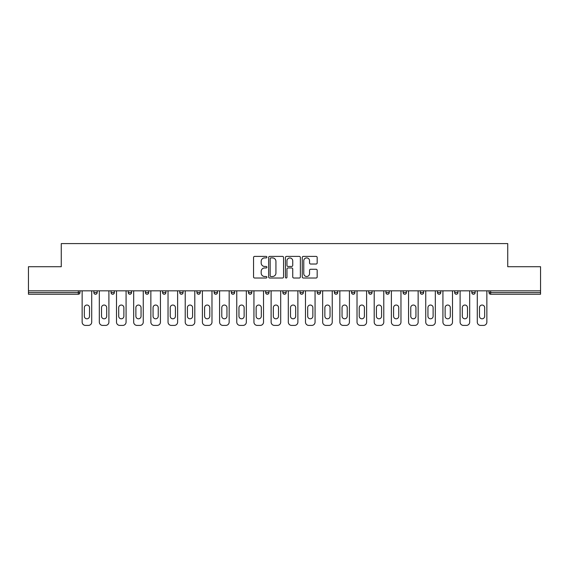 <?xml version="1.0" encoding="UTF-8"?>
<svg xmlns="http://www.w3.org/2000/svg" width="569" height="569" viewBox="0 0 569 569"><rect width="100%" height="100%" fill="white"/><g stroke="black" fill="none" stroke-linecap="round" stroke-linejoin="round"><path stroke-width="0.85" d="M266.882 257.16A0.754 0.754 0 0 0 266.121 256.399L254.635 256.399A1.081 1.081 0 0 0 253.554 257.48L253.554 276.939A1.081 1.081 0 0 0 254.635 278.021L266.121 278.021A0.754 0.754 0 0 0 266.882 277.259A0.754 0.754 0 0 0 266.121 276.506L264.635 276.506A3.457 3.457 0 0 1 261.178 273.049L261.178 271.427A3.457 3.457 0 0 1 264.635 267.963L266.121 267.963A0.754 0.754 0 0 0 266.882 267.21A0.754 0.754 0 0 0 266.121 266.456L264.635 266.456A3.457 3.457 0 0 1 261.178 262.992L261.178 261.37A3.457 3.457 0 0 1 264.635 257.913L266.121 257.913A0.754 0.754 0 0 0 266.882 257.16M316.094 264.023A1.081 1.081 0 0 0 317.175 262.942L317.175 257.48A1.081 1.081 0 0 0 316.094 256.399L303.334 256.399A1.081 1.081 0 0 0 302.253 257.48L302.253 276.939A1.081 1.081 0 0 0 303.334 278.021L316.094 278.021A1.081 1.081 0 0 0 317.175 276.939L317.175 270.346A1.081 1.081 0 0 0 316.094 269.265L310.631 269.265A1.081 1.081 0 0 0 309.55 270.346L309.55 273.618A2.895 2.895 0 0 1 306.663 276.506A2.895 2.895 0 0 1 303.768 273.618L303.768 260.808A2.895 2.895 0 0 1 306.663 257.913A2.895 2.895 0 0 1 309.55 260.808L309.55 262.942A1.081 1.081 0 0 0 310.631 264.023L316.094 264.023M28.45 290.83L28.45 266.712L61.267 266.712L61.267 243.589L507.733 243.589L507.733 266.712L540.55 266.712L540.55 290.83L28.45 290.83L28.45 292.594L78.337 292.594L78.337 290.83M283.554 257.48A1.081 1.081 0 0 0 282.473 256.399L269.72 256.399A1.081 1.081 0 0 0 268.639 257.48L268.639 276.939A1.081 1.081 0 0 0 269.72 278.021L282.473 278.021A1.081 1.081 0 0 0 283.554 276.939L283.554 257.48M286.527 256.399L299.28 256.399A1.081 1.081 0 0 1 300.361 257.48L300.361 276.939A1.081 1.081 0 0 1 299.28 278.021L293.824 278.021A1.081 1.081 0 0 1 292.743 276.939L292.743 269.045A1.081 1.081 0 0 0 291.662 267.963L288.042 267.963A1.081 1.081 0 0 0 286.961 269.045L286.961 277.259A0.754 0.754 0 0 1 286.2 278.021A0.754 0.754 0 0 1 285.446 277.259L285.446 257.48A1.081 1.081 0 0 1 286.527 256.399M78.337 294.244A1.65 1.65 0 0 0 79.987 292.594L78.337 292.594L78.337 294.244A1.65 1.65 0 0 0 79.987 292.594L79.987 290.83L79.987 292.594A1.65 1.65 0 0 1 78.337 294.244L28.45 294.244L28.45 292.594M540.55 290.83L540.55 294.244L490.663 294.244A1.65 1.65 0 0 1 489.013 292.594L489.013 290.83L489.013 292.594L540.55 292.594M93.864 290.83L93.864 292.594L93.864 290.83M95.521 294.244A1.65 1.65 0 0 1 93.864 292.594A1.65 1.65 0 0 0 95.521 294.244A1.65 1.65 0 0 0 97.171 292.594L97.171 290.83L97.171 292.594A1.65 1.65 0 0 1 95.521 294.244A1.65 1.65 0 0 1 93.864 292.594L97.171 292.594A1.65 1.65 0 0 1 95.521 294.244M111.047 290.83L111.047 292.594L111.047 290.83M114.348 290.83L114.348 292.594L114.348 290.83M128.224 290.83L128.224 292.594L128.224 290.83M131.531 290.83L131.531 292.594L131.531 290.83M145.408 290.83L145.408 292.594L145.408 290.83M148.708 290.83L148.708 292.594L148.708 290.83M162.585 290.83L162.585 292.594L162.585 290.83M165.892 290.83L165.892 292.594L165.892 290.83M183.069 290.83L183.069 292.594L179.768 292.594A1.65 1.65 0 0 0 181.419 294.244A1.65 1.65 0 0 1 179.768 292.594L179.768 290.83M196.945 290.83L196.945 292.594L196.945 290.83M200.252 290.83L200.252 292.594L200.252 290.83M214.129 290.83L214.129 292.594L214.129 290.83M217.429 290.83L217.429 292.594L217.429 290.83M231.306 290.83L231.306 292.594L231.306 290.83M234.613 290.83L234.613 292.594L234.613 290.83M248.489 290.83L248.489 292.594L248.489 290.83M251.79 290.83L251.79 292.594L251.79 290.83M265.666 290.83L265.666 292.594L265.666 290.83M268.973 290.83L268.973 292.594A1.65 1.65 0 0 1 267.323 294.244A1.65 1.65 0 0 1 265.666 292.594L268.973 292.594A1.65 1.65 0 0 1 267.323 294.244M282.85 290.83L282.85 292.594L282.85 290.83M286.15 290.83L286.15 292.594L286.15 290.83M300.027 290.83L300.027 292.594L300.027 290.83M303.334 290.83L303.334 292.594L303.334 290.83M320.511 290.83L320.511 292.594A1.65 1.65 0 0 1 318.86 294.244A1.65 1.65 0 0 1 317.21 292.594L317.21 290.83M337.694 290.83L337.694 292.594A1.65 1.65 0 0 1 336.037 294.244A1.65 1.65 0 0 1 334.387 292.594L334.387 290.83M354.871 290.83L354.871 292.594A1.65 1.65 0 0 1 353.221 294.244A1.65 1.65 0 0 1 351.571 292.594L351.571 290.83M372.055 290.83L372.055 292.594A1.65 1.65 0 0 1 370.398 294.244A1.65 1.65 0 0 1 368.748 292.594L368.748 290.83M387.581 294.244A1.65 1.65 0 0 0 389.232 292.594L389.232 290.83L389.232 292.594A1.65 1.65 0 0 1 387.581 294.244A1.65 1.65 0 0 1 385.931 292.594L385.931 290.83M406.415 290.83L406.415 292.594A1.65 1.65 0 0 1 404.758 294.244A1.65 1.65 0 0 1 403.108 292.594L403.108 290.83M420.292 290.83L420.292 292.594L420.292 290.83M423.592 290.83L423.592 292.594A1.65 1.65 0 0 1 421.942 294.244A1.65 1.65 0 0 1 420.292 292.594L423.592 292.594A1.65 1.65 0 0 1 421.942 294.244M440.776 290.83L440.776 292.594A1.65 1.65 0 0 1 439.119 294.244A1.65 1.65 0 0 1 437.469 292.594L437.469 290.83M454.652 290.83L454.652 292.594L454.652 290.83M457.953 290.83L457.953 292.594A1.65 1.65 0 0 1 456.302 294.244A1.65 1.65 0 0 1 454.652 292.594L457.953 292.594A1.65 1.65 0 0 1 456.302 294.244A1.65 1.65 0 0 0 457.953 292.594M471.829 292.594A1.65 1.65 0 0 0 473.479 294.244A1.65 1.65 0 0 0 475.136 292.594L475.136 290.83L475.136 292.594L471.829 292.594A1.65 1.65 0 0 0 473.479 294.244A1.65 1.65 0 0 1 471.829 292.594L471.829 290.83M112.698 294.244A1.65 1.65 0 0 1 111.047 292.594A1.65 1.65 0 0 0 112.698 294.244A1.65 1.65 0 0 0 114.348 292.594A1.65 1.65 0 0 1 112.698 294.244A1.65 1.65 0 0 1 111.047 292.594L114.348 292.594A1.65 1.65 0 0 1 112.698 294.244M129.881 294.244A1.65 1.65 0 0 1 128.224 292.594A1.65 1.65 0 0 0 129.881 294.244A1.65 1.65 0 0 0 131.531 292.594A1.65 1.65 0 0 1 129.881 294.244A1.65 1.65 0 0 1 128.224 292.594L131.531 292.594A1.65 1.65 0 0 1 129.881 294.244M147.058 294.244A1.65 1.65 0 0 1 145.408 292.594A1.65 1.65 0 0 0 147.058 294.244A1.65 1.65 0 0 0 148.708 292.594A1.65 1.65 0 0 1 147.058 294.244A1.65 1.65 0 0 1 145.408 292.594L148.708 292.594A1.65 1.65 0 0 1 147.058 294.244M164.242 294.244A1.65 1.65 0 0 1 162.585 292.594A1.65 1.65 0 0 0 164.242 294.244A1.65 1.65 0 0 0 165.892 292.594A1.65 1.65 0 0 1 164.242 294.244A1.65 1.65 0 0 1 162.585 292.594L165.892 292.594A1.65 1.65 0 0 1 164.242 294.244M181.419 294.244A1.65 1.65 0 0 0 183.069 292.594A1.65 1.65 0 0 1 181.419 294.244A1.65 1.65 0 0 1 179.768 292.594M198.602 294.244A1.65 1.65 0 0 1 196.945 292.594L200.252 292.594A1.65 1.65 0 0 1 198.602 294.244A1.65 1.65 0 0 0 200.252 292.594A1.65 1.65 0 0 1 198.602 294.244M215.779 294.244A1.65 1.65 0 0 1 214.129 292.594L217.429 292.594A1.65 1.65 0 0 1 215.779 294.244A1.65 1.65 0 0 0 217.429 292.594M232.963 294.244A1.65 1.65 0 0 1 231.306 292.594L234.613 292.594A1.65 1.65 0 0 1 232.963 294.244A1.65 1.65 0 0 0 234.613 292.594M250.14 294.244A1.65 1.65 0 0 1 248.489 292.594A1.65 1.65 0 0 0 250.14 294.244A1.65 1.65 0 0 0 251.79 292.594A1.65 1.65 0 0 1 250.14 294.244A1.65 1.65 0 0 1 248.489 292.594L251.79 292.594A1.65 1.65 0 0 1 250.14 294.244M284.5 294.244A1.65 1.65 0 0 1 282.85 292.594L286.15 292.594A1.65 1.65 0 0 1 284.5 294.244A1.65 1.65 0 0 0 286.15 292.594M301.677 294.244A1.65 1.65 0 0 1 300.027 292.594A1.65 1.65 0 0 0 301.677 294.244A1.65 1.65 0 0 0 303.334 292.594A1.65 1.65 0 0 1 301.677 294.244A1.65 1.65 0 0 1 300.027 292.594L303.334 292.594M270.908 257.913A0.754 0.754 0 0 0 270.147 258.667L270.147 275.752A0.754 0.754 0 0 0 270.908 276.506L272.473 276.506A3.457 3.457 0 0 0 275.937 273.049L275.937 261.37A3.457 3.457 0 0 0 272.473 257.913L270.908 257.913M292.743 260.858A2.895 2.895 0 0 0 289.849 257.97A2.895 2.895 0 0 0 286.961 260.858L286.961 265.374A1.081 1.081 0 0 0 288.042 266.456L291.662 266.456A1.081 1.081 0 0 0 292.743 265.374L292.743 260.858M91.716 290.83L91.716 322.111A3.307 3.307 0 0 1 88.415 325.411L85.442 325.411A3.307 3.307 0 0 1 82.135 322.111L82.135 290.83M84.34 307.63A2.589 2.589 0 0 1 86.929 305.041A2.589 2.589 0 0 1 89.518 307.63L89.518 316.215A2.589 2.589 0 0 1 86.929 318.804A2.589 2.589 0 0 1 84.34 316.215L84.34 307.63M108.899 290.83L108.899 322.111A3.307 3.307 0 0 1 105.592 325.411L102.619 325.411A3.307 3.307 0 0 1 99.319 322.111L99.319 290.83M101.524 307.63A2.589 2.589 0 0 1 104.106 305.041A2.589 2.589 0 0 1 106.695 307.63L106.695 316.215A2.589 2.589 0 0 1 104.106 318.804A2.589 2.589 0 0 1 101.524 316.215L101.524 307.63M126.076 290.83L126.076 322.111A3.307 3.307 0 0 1 122.776 325.411L119.803 325.411A3.307 3.307 0 0 1 116.496 322.111L116.496 290.83M118.701 307.63A2.589 2.589 0 0 1 121.289 305.041A2.589 2.589 0 0 1 123.878 307.63L123.878 316.215A2.589 2.589 0 0 1 121.289 318.804A2.589 2.589 0 0 1 118.701 316.215L118.701 307.63M143.26 290.83L143.26 322.111A3.307 3.307 0 0 1 139.953 325.411L136.98 325.411A3.307 3.307 0 0 1 133.679 322.111L133.679 290.83M135.884 307.63A2.589 2.589 0 0 1 138.466 305.041A2.589 2.589 0 0 1 141.055 307.63L141.055 316.215A2.589 2.589 0 0 1 138.466 318.804A2.589 2.589 0 0 1 135.884 316.215L135.884 307.63M160.437 290.83L160.437 322.111A3.307 3.307 0 0 1 157.136 325.411L154.163 325.411A3.307 3.307 0 0 1 150.856 322.111L150.856 290.83M153.061 307.63A2.589 2.589 0 0 1 155.65 305.041A2.589 2.589 0 0 1 158.239 307.63L158.239 316.215A2.589 2.589 0 0 1 155.65 318.804A2.589 2.589 0 0 1 153.061 316.215L153.061 307.63M177.62 290.83L177.62 322.111A3.307 3.307 0 0 1 174.313 325.411L171.34 325.411A3.307 3.307 0 0 1 168.04 322.111L168.04 290.83M170.238 307.63A2.589 2.589 0 0 1 172.827 305.041A2.589 2.589 0 0 1 175.416 307.63L175.416 316.215A2.589 2.589 0 0 1 172.827 318.804A2.589 2.589 0 0 1 170.238 316.215L170.238 307.63M194.797 290.83L194.797 322.111A3.307 3.307 0 0 1 191.497 325.411L188.524 325.411A3.307 3.307 0 0 1 185.217 322.111L185.217 290.83M187.421 307.63A2.589 2.589 0 0 1 190.01 305.041A2.589 2.589 0 0 1 192.599 307.63L192.599 316.215A2.589 2.589 0 0 1 190.01 318.804A2.589 2.589 0 0 1 187.421 316.215L187.421 307.63M211.981 290.83L211.981 322.111A3.307 3.307 0 0 1 208.674 325.411L205.701 325.411A3.307 3.307 0 0 1 202.4 322.111L202.4 290.83M204.598 307.63A2.589 2.589 0 0 1 207.187 305.041A2.589 2.589 0 0 1 209.776 307.63L209.776 316.215A2.589 2.589 0 0 1 207.187 318.804A2.589 2.589 0 0 1 204.598 316.215L204.598 307.63M229.158 290.83L229.158 322.111A3.307 3.307 0 0 1 225.857 325.411L222.884 325.411A3.307 3.307 0 0 1 219.577 322.111L219.577 290.83M221.782 307.63A2.589 2.589 0 0 1 224.371 305.041A2.589 2.589 0 0 1 226.96 307.63L226.96 316.215A2.589 2.589 0 0 1 224.371 318.804A2.589 2.589 0 0 1 221.782 316.215L221.782 307.63M246.341 290.83L246.341 322.111A3.307 3.307 0 0 1 243.034 325.411L240.061 325.411A3.307 3.307 0 0 1 236.761 322.111L236.761 290.83M238.959 307.63A2.589 2.589 0 0 1 241.548 305.041A2.589 2.589 0 0 1 244.137 307.63L244.137 316.215A2.589 2.589 0 0 1 241.548 318.804A2.589 2.589 0 0 1 238.959 316.215L238.959 307.63M263.518 290.83L263.518 322.111A3.307 3.307 0 0 1 260.218 325.411L257.245 325.411A3.307 3.307 0 0 1 253.938 322.111L253.938 290.83M256.142 307.63A2.589 2.589 0 0 1 258.731 305.041A2.589 2.589 0 0 1 261.32 307.63L261.32 316.215A2.589 2.589 0 0 1 258.731 318.804A2.589 2.589 0 0 1 256.142 316.215L256.142 307.63M280.702 290.83L280.702 322.111A3.307 3.307 0 0 1 277.395 325.411L274.422 325.411A3.307 3.307 0 0 1 271.121 322.111L271.121 290.83M273.319 307.63A2.589 2.589 0 0 1 275.908 305.041A2.589 2.589 0 0 1 278.497 307.63L278.497 316.215A2.589 2.589 0 0 1 275.908 318.804A2.589 2.589 0 0 1 273.319 316.215L273.319 307.63M297.879 290.83L297.879 322.111A3.307 3.307 0 0 1 294.578 325.411L291.605 325.411A3.307 3.307 0 0 1 288.298 322.111L288.298 290.83M290.503 307.63A2.589 2.589 0 0 1 293.092 305.041A2.589 2.589 0 0 1 295.681 307.63L295.681 316.215A2.589 2.589 0 0 1 293.092 318.804A2.589 2.589 0 0 1 290.503 316.215L290.503 307.63M315.062 290.83L315.062 322.111A3.307 3.307 0 0 1 311.755 325.411L308.782 325.411A3.307 3.307 0 0 1 305.482 322.111L305.482 290.83M307.68 307.63A2.589 2.589 0 0 1 310.269 305.041A2.589 2.589 0 0 1 312.858 307.63L312.858 316.215A2.589 2.589 0 0 1 310.269 318.804A2.589 2.589 0 0 1 307.68 316.215L307.68 307.63M332.239 290.83L332.239 322.111A3.307 3.307 0 0 1 328.939 325.411L325.966 325.411A3.307 3.307 0 0 1 322.659 322.111L322.659 290.83M324.863 307.63A2.589 2.589 0 0 1 327.452 305.041A2.589 2.589 0 0 1 330.041 307.63L330.041 316.215A2.589 2.589 0 0 1 327.452 318.804A2.589 2.589 0 0 1 324.863 316.215L324.863 307.63M349.423 290.83L349.423 322.111A3.307 3.307 0 0 1 346.116 325.411L343.143 325.411A3.307 3.307 0 0 1 339.842 322.111L339.842 290.83M342.04 307.63A2.589 2.589 0 0 1 344.629 305.041A2.589 2.589 0 0 1 347.218 307.63L347.218 316.215A2.589 2.589 0 0 1 344.629 318.804A2.589 2.589 0 0 1 342.04 316.215L342.04 307.63M366.6 290.83L366.6 322.111A3.307 3.307 0 0 1 363.299 325.411L360.326 325.411A3.307 3.307 0 0 1 357.019 322.111L357.019 290.83M359.224 307.63A2.589 2.589 0 0 1 361.813 305.041A2.589 2.589 0 0 1 364.402 307.63L364.402 316.215A2.589 2.589 0 0 1 361.813 318.804A2.589 2.589 0 0 1 359.224 316.215L359.224 307.63M383.783 290.83L383.783 322.111A3.307 3.307 0 0 1 380.476 325.411L377.503 325.411A3.307 3.307 0 0 1 374.203 322.111L374.203 290.83M376.401 307.63A2.589 2.589 0 0 1 378.99 305.041A2.589 2.589 0 0 1 381.579 307.63L381.579 316.215A2.589 2.589 0 0 1 378.99 318.804A2.589 2.589 0 0 1 376.401 316.215L376.401 307.63M400.96 290.83L400.96 322.111A3.307 3.307 0 0 1 397.66 325.411L394.687 325.411A3.307 3.307 0 0 1 391.38 322.111L391.38 290.83M393.584 307.63A2.589 2.589 0 0 1 396.173 305.041A2.589 2.589 0 0 1 398.762 307.63L398.762 316.215A2.589 2.589 0 0 1 396.173 318.804A2.589 2.589 0 0 1 393.584 316.215L393.584 307.63M418.144 290.83L418.144 322.111A3.307 3.307 0 0 1 414.837 325.411L411.864 325.411A3.307 3.307 0 0 1 408.563 322.111L408.563 290.83M410.761 307.63A2.589 2.589 0 0 1 413.35 305.041A2.589 2.589 0 0 1 415.939 307.63L415.939 316.215A2.589 2.589 0 0 1 413.35 318.804A2.589 2.589 0 0 1 410.761 316.215L410.761 307.63M435.321 290.83L435.321 322.111A3.307 3.307 0 0 1 432.02 325.411L429.047 325.411A3.307 3.307 0 0 1 425.74 322.111L425.74 290.83M427.945 307.63A2.589 2.589 0 0 1 430.534 305.041A2.589 2.589 0 0 1 433.116 307.63L433.116 316.215A2.589 2.589 0 0 1 430.534 318.804A2.589 2.589 0 0 1 427.945 316.215L427.945 307.63M452.504 290.83L452.504 322.111A3.307 3.307 0 0 1 449.197 325.411L446.224 325.411A3.307 3.307 0 0 1 442.924 322.111L442.924 290.83M445.122 307.63A2.589 2.589 0 0 1 447.711 305.041A2.589 2.589 0 0 1 450.299 307.63L450.299 316.215A2.589 2.589 0 0 1 447.711 318.804A2.589 2.589 0 0 1 445.122 316.215L445.122 307.63M469.681 290.83L469.681 322.111A3.307 3.307 0 0 1 466.381 325.411L463.408 325.411A3.307 3.307 0 0 1 460.101 322.111L460.101 290.83M462.305 307.63A2.589 2.589 0 0 1 464.894 305.041A2.589 2.589 0 0 1 467.476 307.63L467.476 316.215A2.589 2.589 0 0 1 464.894 318.804A2.589 2.589 0 0 1 462.305 316.215L462.305 307.63M486.865 290.83L486.865 322.111A3.307 3.307 0 0 1 483.558 325.411L480.585 325.411A3.307 3.307 0 0 1 477.284 322.111L477.284 290.83M479.482 307.63A2.589 2.589 0 0 1 482.071 305.041A2.589 2.589 0 0 1 484.66 307.63L484.66 316.215A2.589 2.589 0 0 1 482.071 318.804A2.589 2.589 0 0 1 479.482 316.215L479.482 307.63M490.663 290.83L490.663 294.244M318.86 294.244A1.65 1.65 0 0 0 320.511 292.594L317.21 292.594M336.037 294.244A1.65 1.65 0 0 0 337.694 292.594L334.387 292.594M353.221 294.244A1.65 1.65 0 0 0 354.871 292.594L351.571 292.594M370.398 294.244A1.65 1.65 0 0 0 372.055 292.594L368.748 292.594M389.232 292.594L385.931 292.594M404.758 294.244A1.65 1.65 0 0 0 406.415 292.594L403.108 292.594M439.119 294.244A1.65 1.65 0 0 0 440.776 292.594L437.469 292.594M473.479 294.244A1.65 1.65 0 0 0 475.136 292.594"/></g></svg>
